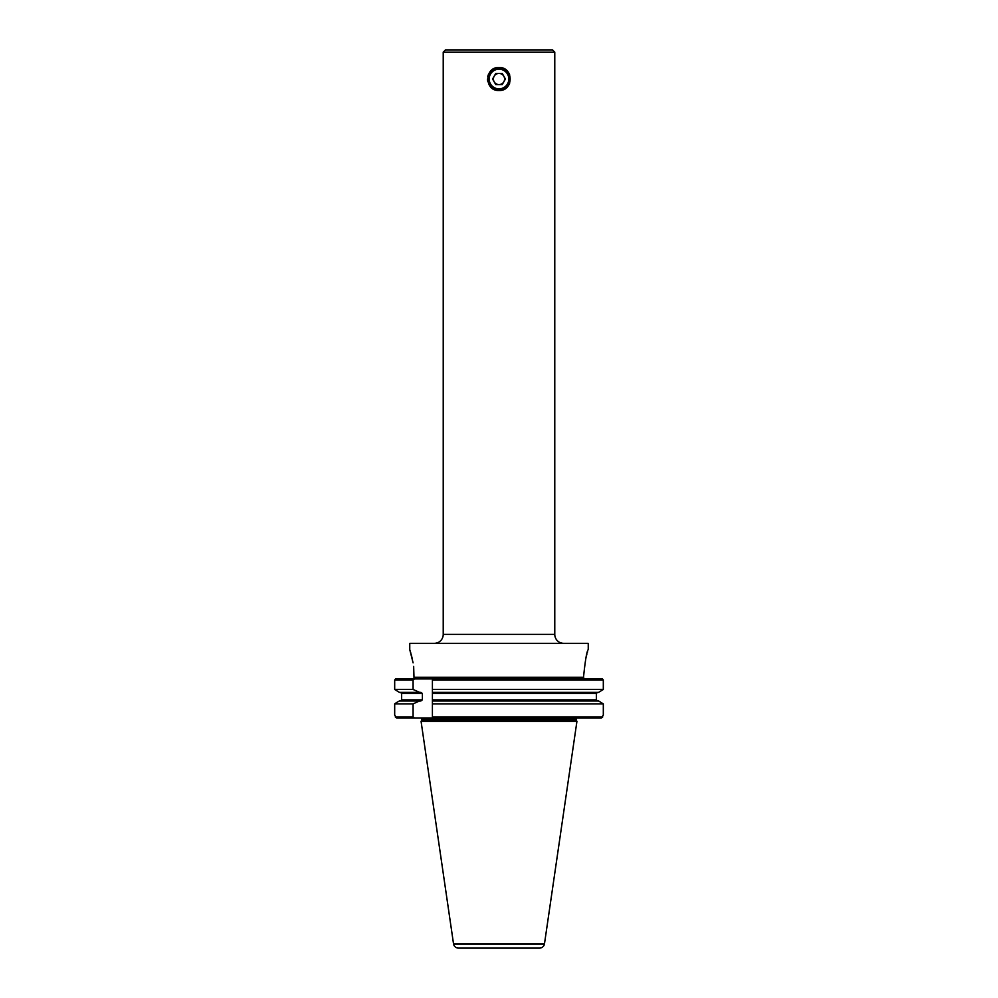 <?xml version="1.0" encoding="UTF-8"?>
<svg xmlns="http://www.w3.org/2000/svg" width="998" height="998" viewBox="0 0 998 998"><rect width="100%" height="100%" fill="white"/><g stroke="black" fill="none" stroke-linecap="round" stroke-linejoin="round"><path stroke-width="1.5" d="M503.828 76.222A5.576 5.576 0 0 0 494.172 76.222A5.576 5.576 0 0 0 499 84.593A5.576 5.576 0 0 0 503.828 76.222M499 69.199A9.818 9.818 0 0 0 489.182 79.017A9.818 9.818 0 0 0 499 88.834A9.818 9.818 0 0 0 508.818 79.017A9.818 9.818 0 0 0 499 69.199M499 90.169A11.153 11.153 0 0 1 487.847 79.017A11.153 11.153 0 0 1 499 67.864A11.153 11.153 0 0 1 510.153 79.017A11.153 11.153 0 0 1 499 90.169M492.563 79.017L495.781 84.593L502.219 84.593L505.437 79.017L502.219 73.44L495.781 73.44L492.563 79.017M410.128 650.771L410.839 653.141M411.139 654.226L412.448 659.566M413.097 662.834L409.754 649.598L409.754 643.348L588.246 643.348L588.246 649.598C586.799 651.145 585.227 660.364 583.518 677.255L583.867 678.266L583.518 677.255L414.282 677.255L414.02 678.266L413.659 666.415M434.305 643.348A8.92 8.92 0 0 0 443.224 634.416L443.224 52.133L554.776 52.133L554.776 634.416A8.92 8.92 0 0 0 563.695 643.348M443.224 52.133L445.457 49.9L552.543 49.9L554.776 52.133M496.742 67.752A11.489 11.489 0 0 0 494.596 68.4M488.384 74.613A11.489 11.489 0 0 0 487.735 76.771M487.511 79.017A11.489 11.489 0 0 0 487.735 81.262M492.613 88.573A11.489 11.489 0 0 0 499 90.506C484.18 91.217 484.18 66.816 499 67.527C513.808 66.804 513.845 91.205 499 90.506A11.489 11.489 0 0 0 501.258 90.282M576.345 718.086A1.11 1.11 0 0 0 576.245 718.535L421.755 718.535A1.11 1.11 0 0 0 421.655 718.086M576.245 718.535L576.245 719.745A1.11 1.11 0 0 0 576.357 720.219L576.919 721.429L421.081 721.429L421.643 720.219A1.11 1.11 0 0 0 421.755 719.745L421.755 718.535M587.585 651.719L587.248 652.854M586.849 654.251L585.926 657.894M453.566 944.12A5.015 5.015 0 0 0 458.481 948.1L539.519 948.1A5.015 5.015 0 0 0 544.434 944.12L453.566 944.12L421.081 721.429M544.434 944.12L576.919 721.429M453.541 943.971L544.459 943.971M603.316 689.456L598.613 692.375L603.316 689.456L603.316 680.05L602.418 678.927L603.316 680.05L432.408 680.05L432.408 689.456L603.316 689.456L603.316 680.05M394.684 689.456L399.387 692.375L394.684 689.456L413.085 689.456L413.085 680.05L394.684 680.05L394.684 689.456M412.723 678.927L413.659 678.677L412.723 678.927M585.277 678.927L583.867 678.266L585.277 678.927M394.684 680.05L395.582 678.927L602.418 678.927M432.408 692.375L432.408 689.456L432.408 693.485L596.38 693.485L597.54 692.375L596.38 693.485L596.38 699.848L597.54 700.958L596.38 699.848L432.408 699.848L432.408 692.375L598.613 692.375M401.62 699.848L401.62 693.485L401.62 699.848L400.46 700.958L401.62 699.848L422.391 699.848L420.919 700.958L399.387 700.958L396.58 702.53L399.387 700.958M400.46 692.375L401.62 693.485L422.391 693.485L422.391 699.848M394.684 703.877L394.684 715.067L396.78 718.086L395.258 716.963L413.085 716.963L413.085 703.877L394.684 703.877L396.58 702.53L394.684 703.877M413.085 716.963L414.494 718.086L432.408 718.086L432.408 716.963L602.742 716.963L601.22 718.086L603.316 715.067L603.316 703.877L598.613 700.958L432.408 700.958L432.408 699.848M413.085 703.877L419.572 700.958M399.387 692.375L420.919 692.375L422.391 693.485M419.572 692.375L413.085 689.456M603.316 715.067L603.316 703.877L432.408 703.877L432.408 716.963M432.408 700.958L432.408 703.877L432.408 700.958M598.613 700.958L603.316 703.877M432.408 680.05L432.408 678.927M414.494 678.927L413.085 680.05M601.22 718.086L432.408 718.086M414.494 718.086L396.78 718.086M503.416 89.62A11.489 11.489 0 0 0 507.882 86.302M508.556 85.391A11.489 11.489 0 0 0 509.616 83.408M509.604 74.6A11.489 11.489 0 0 0 508.556 72.629M501.246 67.752A11.489 11.489 0 0 0 499 67.527M443.224 634.416L554.776 634.416M576.245 719.745L421.755 719.745M576.357 720.219L421.643 720.219"/></g></svg>
